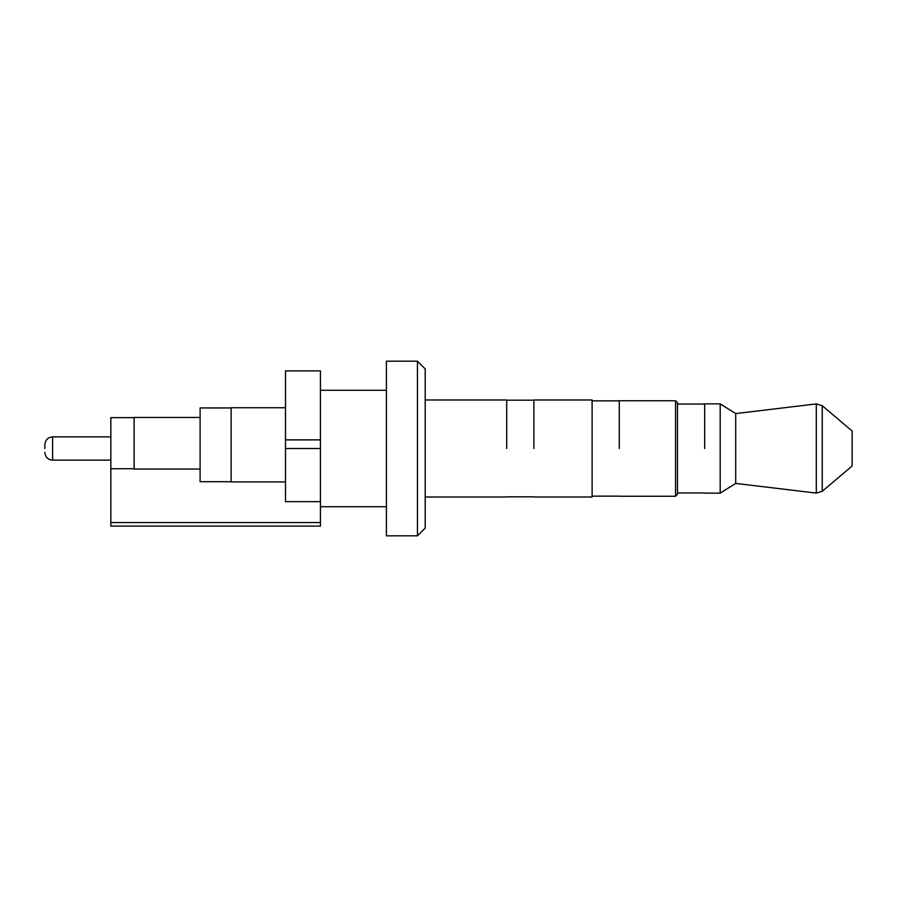 <?xml version="1.0" encoding="UTF-8"?>
<svg xmlns="http://www.w3.org/2000/svg" width="897" height="897" viewBox="0 0 897 897"><rect width="100%" height="100%" fill="white"/><g stroke="black" fill="none" stroke-linecap="round" stroke-linejoin="round"><path stroke-width="1.35" d="M44.85 448.5L44.85 444.62L44.85 448.5M677.493 402.697L677.493 494.303L675.553 496.243L675.553 400.757L677.493 402.697M425.212 368.936L425.212 528.064L417.453 535.823L417.453 361.177L425.212 368.936M200.098 469.041L134.124 469.041L134.124 417.453L200.098 417.453M231.146 481.711L200.098 481.711L200.098 407.944L231.146 407.944M285.493 481.947L231.146 481.947L231.146 407.743L285.493 407.743M110.836 522.547L320.42 522.547L320.42 526.124L110.836 526.124L110.836 417.643L134.124 417.643M417.453 361.177L386.405 361.177L386.405 535.823L417.453 535.823M533.883 399.984L592.11 399.984L592.11 497.016L533.883 497.016M720.19 403.863L735.708 413.573L735.708 483.427L720.19 493.137L720.19 403.863L704.661 403.863M852.15 448.5L852.15 431.031L822.235 405.702L822.235 491.298L852.15 465.969L852.15 448.5M110.836 468.739L134.124 468.739M320.42 522.547L320.42 448.5L285.493 448.5L285.493 370.876L320.42 370.876L320.42 448.5M285.493 448.5L285.493 501.647L320.42 501.647M735.708 483.427L816.292 493.081L816.292 403.919L822.235 405.702M44.85 444.62C45.355 439.855 47.945 437.276 52.609 436.861L52.609 460.139L110.836 460.139M506.715 448.5L506.715 399.984L506.715 448.5M533.883 448.5L533.883 400.174L533.883 448.5M619.278 448.5L619.278 400.858L619.278 448.5M704.661 448.5L704.661 404.065L704.661 448.5M285.493 439.878L320.42 439.878M52.609 436.861L110.836 436.861M320.42 390.285L386.405 390.285M425.212 399.984L506.715 399.984M506.715 400.174L533.883 400.174M592.11 400.858L619.278 400.858M619.278 400.757L675.553 400.757M677.493 404.065L704.661 404.065M735.708 413.573L816.292 403.919M704.661 493.137L720.19 493.137M677.493 492.935L704.661 492.935M619.278 496.243L675.553 496.243M592.11 496.142L619.278 496.142M506.715 496.826L533.883 496.826M425.212 497.016L506.715 497.016M320.42 506.715L386.405 506.715M52.609 460.139C47.945 459.724 45.355 457.145 44.85 452.38M816.292 493.081L822.235 491.298"/></g></svg>
